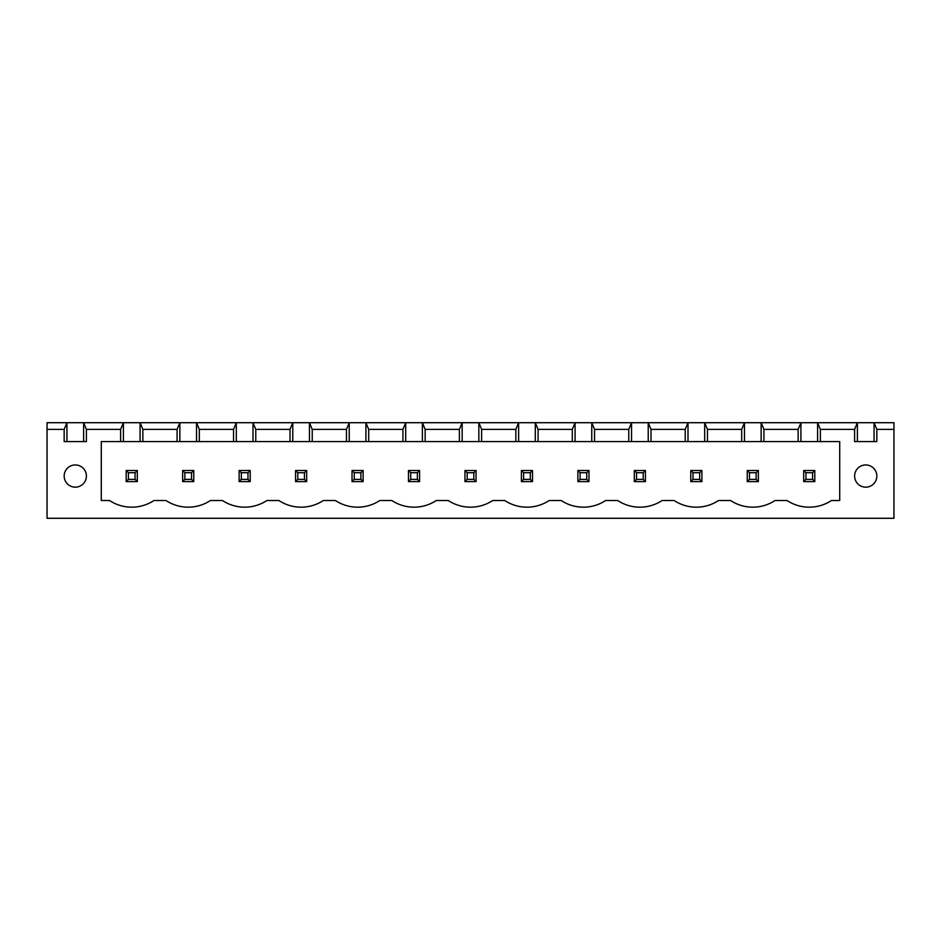 <?xml version="1.0" encoding="UTF-8"?>
<svg xmlns="http://www.w3.org/2000/svg" width="941" height="941" viewBox="0 0 941 941"><rect width="100%" height="100%" fill="white"/><g stroke="black" fill="none" stroke-linecap="round" stroke-linejoin="round"><path stroke-width="1.41" d="M47.05 518.291L47.05 422.709L893.95 422.709L893.95 518.291L47.05 518.291M47.05 429.378L64.164 429.378L64.164 441.6L86.396 441.6L86.396 429.378L120.624 429.378L120.624 441.6L101.287 441.6L101.287 500.506L109.509 500.506A40.381 40.381 0 0 0 153.971 500.506L165.969 500.506A40.381 40.381 0 0 0 210.431 500.506L222.429 500.506A40.381 40.381 0 0 0 266.891 500.506L278.889 500.506A40.381 40.381 0 0 0 323.351 500.506L335.349 500.506A40.381 40.381 0 0 0 379.811 500.506L391.809 500.506A40.381 40.381 0 0 0 436.271 500.506L448.269 500.506A40.381 40.381 0 0 0 492.731 500.506L504.729 500.506A40.381 40.381 0 0 0 549.191 500.506L561.189 500.506A40.381 40.381 0 0 0 605.651 500.506L617.649 500.506A40.381 40.381 0 0 0 662.111 500.506L674.109 500.506A40.381 40.381 0 0 0 718.571 500.506L730.569 500.506A40.381 40.381 0 0 0 775.031 500.506L787.029 500.506A40.381 40.381 0 0 0 831.491 500.506L839.713 500.506L839.713 441.6L820.376 441.6L820.376 429.378L854.604 429.378L854.604 441.6L876.836 441.6L876.836 429.378L893.95 429.378M66.94 441.6L66.94 422.709L64.164 429.378M876.836 429.378L874.06 422.709L874.06 441.6M86.396 429.378L83.62 422.709L83.62 441.6M820.376 429.378L817.6 422.709L817.6 441.6L800.92 441.6L800.92 422.709L798.144 429.378L763.916 429.378L761.14 422.709L761.14 441.6L744.46 441.6L744.46 422.709L741.684 429.378L707.456 429.378L704.68 422.709L704.68 441.6L688 441.6L688 422.709L685.224 429.378L650.996 429.378L648.22 422.709L648.22 441.6L631.54 441.6L631.54 422.709L628.764 429.378L594.536 429.378L591.76 422.709L591.76 441.6L575.08 441.6L575.08 422.709L572.304 429.378L538.076 429.378L535.3 422.709L535.3 441.6L518.62 441.6L518.62 422.709L515.844 429.378L481.616 429.378L478.84 422.709L478.84 441.6L462.16 441.6L462.16 422.709L459.384 429.378L425.156 429.378L422.38 422.709L422.38 441.6L405.7 441.6L405.7 422.709L402.924 429.378L368.696 429.378L365.92 422.709L365.92 441.6L349.24 441.6L349.24 422.709L346.464 429.378L312.236 429.378L309.46 422.709L309.46 441.6L292.78 441.6L292.78 422.709L290.004 429.378L255.776 429.378L253 422.709L253 441.6L236.32 441.6L236.32 422.709L233.544 429.378L199.316 429.378L196.54 422.709L196.54 441.6L179.86 441.6L179.86 422.709L177.084 429.378L142.856 429.378L140.08 422.709L140.08 441.6L123.4 441.6L123.4 422.709L120.624 429.378M854.604 429.378L857.38 422.709L857.38 441.6M123.4 441.6L120.624 441.6M179.86 441.6L140.08 441.6M236.32 441.6L196.54 441.6M292.78 441.6L253 441.6M349.24 441.6L309.46 441.6M405.7 441.6L365.92 441.6M462.16 441.6L422.38 441.6M518.62 441.6L478.84 441.6M575.08 441.6L535.3 441.6M631.54 441.6L591.76 441.6M688 441.6L648.22 441.6M744.46 441.6L704.68 441.6M800.92 441.6L761.14 441.6M820.376 441.6L817.6 441.6M86.396 476.052A11.116 11.116 0 0 0 69.728 466.43A11.116 11.116 0 0 0 69.728 485.685A11.116 11.116 0 0 0 86.396 476.052M876.836 476.052A11.116 11.116 0 0 0 860.168 466.43A11.116 11.116 0 0 0 860.168 485.685A11.116 11.116 0 0 0 876.836 476.052M142.856 429.378L142.856 441.6M177.084 429.378L177.084 441.6M199.316 429.378L199.316 441.6M233.544 429.378L233.544 441.6M798.144 429.378L798.144 441.6M255.776 429.378L255.776 441.6M763.916 429.378L763.916 441.6M290.004 429.378L290.004 441.6M741.684 429.378L741.684 441.6M312.236 429.378L312.236 441.6M707.456 429.378L707.456 441.6M346.464 429.378L346.464 441.6M685.224 429.378L685.224 441.6M368.696 429.378L368.696 441.6M650.996 429.378L650.996 441.6M402.924 429.378L402.924 441.6M628.764 429.378L628.764 441.6M425.156 429.378L425.156 441.6M594.536 429.378L594.536 441.6M459.384 429.378L459.384 441.6M572.304 429.378L572.304 441.6M481.616 429.378L481.616 441.6M538.076 429.378L538.076 441.6M515.844 429.378L515.844 441.6M758.352 470.5L758.352 481.616L747.248 481.616L747.248 470.5L758.352 470.5L756.129 472.723L756.129 479.392L758.352 481.616M701.892 470.5L690.788 470.5L690.788 481.616L701.892 481.616L701.892 470.5L699.669 472.723L699.669 479.392L701.892 481.616M588.972 470.5L577.868 470.5L577.868 481.616L588.972 481.616L588.972 470.5L586.749 472.723L586.749 479.392L588.972 481.616M634.328 470.5L645.432 470.5L645.432 481.616L634.328 481.616L634.328 470.5L636.551 472.723L643.209 472.723L643.209 479.392L645.432 481.616M803.708 470.5L814.812 470.5L814.812 481.616L803.708 481.616L803.708 470.5L805.931 472.723L812.589 472.723L812.589 479.392L814.812 481.616M532.512 470.5L521.408 470.5L521.408 481.616L532.512 481.616L532.512 470.5L530.289 472.723L530.289 479.392L532.512 481.616M476.052 470.5L476.052 481.616L464.948 481.616L464.948 470.5L476.052 470.5L473.829 472.723L473.829 479.392L476.052 481.616M137.292 470.5L126.188 470.5L126.188 481.616L137.292 481.616L137.292 470.5L135.069 472.723L135.069 479.392L137.292 481.616M182.648 470.5L193.752 470.5L193.752 481.616L182.648 481.616L182.648 470.5L184.871 472.723L191.529 472.723L191.529 479.392L193.752 481.616M250.212 470.5L239.108 470.5L239.108 481.616L250.212 481.616L250.212 470.5L247.989 472.723L247.989 479.392L250.212 481.616M363.132 470.5L352.028 470.5L352.028 481.616L363.132 481.616L363.132 470.5L360.909 472.723L360.909 479.392L363.132 481.616M295.568 470.5L306.672 470.5L306.672 481.616L295.568 481.616L295.568 470.5L297.791 472.723L304.449 472.723L304.449 479.392L306.672 481.616M419.592 470.5L419.592 481.616L408.488 481.616L408.488 470.5L419.592 470.5L417.369 472.723L417.369 479.392L419.592 481.616M747.248 470.5L749.471 472.723L756.129 472.723M749.471 472.723L749.471 479.392L747.248 481.616M749.471 479.392L756.129 479.392M690.788 470.5L693.011 472.723L693.011 479.392L690.788 481.616M693.011 479.392L699.669 479.392M693.011 472.723L699.669 472.723M577.868 470.5L580.091 472.723L580.091 479.392L577.868 481.616M580.091 479.392L586.749 479.392M580.091 472.723L586.749 472.723M645.432 470.5L643.209 472.723M636.551 472.723L636.551 479.392L634.328 481.616M636.551 479.392L643.209 479.392M814.812 470.5L812.589 472.723M805.931 472.723L805.931 479.392L803.708 481.616M805.931 479.392L812.589 479.392M521.408 470.5L523.631 472.723L523.631 479.392L521.408 481.616M523.631 479.392L530.289 479.392M523.631 472.723L530.289 472.723M464.948 470.5L467.171 472.723L473.829 472.723M467.171 472.723L467.171 479.392L464.948 481.616M467.171 479.392L473.829 479.392M126.188 470.5L128.411 472.723L128.411 479.392L126.188 481.616M128.411 479.392L135.069 479.392M128.411 472.723L135.069 472.723M193.752 470.5L191.529 472.723M184.871 472.723L184.871 479.392L182.648 481.616M184.871 479.392L191.529 479.392M239.108 470.5L241.331 472.723L241.331 479.392L239.108 481.616M241.331 479.392L247.989 479.392M241.331 472.723L247.989 472.723M352.028 470.5L354.251 472.723L354.251 479.392L352.028 481.616M354.251 479.392L360.909 479.392M354.251 472.723L360.909 472.723M306.672 470.5L304.449 472.723M297.791 472.723L297.791 479.392L295.568 481.616M297.791 479.392L304.449 479.392M408.488 470.5L410.711 472.723L417.369 472.723M410.711 472.723L410.711 479.392L408.488 481.616M410.711 479.392L417.369 479.392"/></g></svg>
